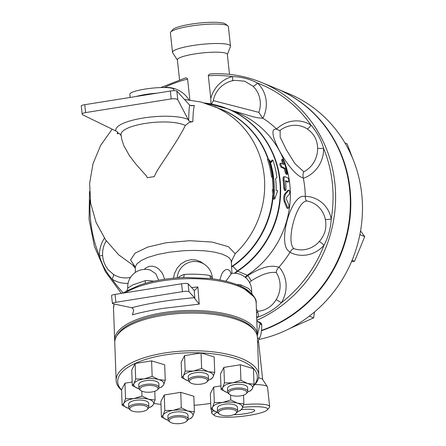<?xml version="1.0" encoding="UTF-8"?>
<svg xmlns="http://www.w3.org/2000/svg" width="446" height="446" viewBox="0 0 446 446"><rect width="100%" height="100%" fill="white"/><g stroke="black" fill="none" stroke-linecap="round" stroke-linejoin="round"><path stroke-width="0.67" d="M157.293 389.921L158.185 389.113A10.052 3.791 177.9 0 0 158.999 387.535A10.052 3.791 177.9 0 0 155.57 384.837A10.052 3.791 177.9 0 0 144.738 384.586A10.052 3.791 177.9 0 0 138.907 388.265A10.052 3.791 177.9 0 0 139.832 389.776L140.78 390.523A9.048 3.412 -2.1 0 1 143.567 386.264A9.048 3.412 -2.1 0 1 154.946 386.074A9.048 3.412 -2.1 0 1 157.293 389.921A9.048 3.412 -2.1 0 1 149.109 392.24A9.048 3.412 -2.1 0 1 140.78 390.523M138.907 388.265L138.773 384.541A10.052 3.791 -2.1 0 1 144.604 380.862A10.052 3.791 -2.1 0 1 155.437 381.118A10.052 3.791 -2.1 0 1 158.865 383.816L158.999 387.535M206.76 382.027L207.646 381.218A10.052 3.791 177.9 0 0 208.271 380.438A10.052 3.791 177.9 0 0 208.46 379.641A10.052 3.791 177.9 0 0 198.28 376.212A10.052 3.791 177.9 0 0 188.368 380.371A10.052 3.791 177.9 0 0 189.299 381.882L190.241 382.623A9.048 3.412 -2.1 0 1 197.377 377.578A9.048 3.412 -2.1 0 1 207.318 381.324A9.048 3.412 -2.1 0 1 206.76 382.027A9.048 3.412 -2.1 0 1 198.576 384.346A9.048 3.412 -2.1 0 1 190.241 382.623M188.368 380.371L188.234 376.647A10.052 3.791 -2.1 0 1 198.141 372.494A10.052 3.791 -2.1 0 1 208.327 375.917L208.46 379.641M246.064 393.807L246.95 392.998A10.052 3.791 177.9 0 0 247.77 391.421A10.052 3.791 177.9 0 0 237.584 387.992A10.052 3.791 177.9 0 0 227.672 392.151A10.052 3.791 177.9 0 0 228.603 393.662L229.545 394.403A9.048 3.412 -2.1 0 1 237.629 389.302A9.048 3.412 -2.1 0 1 246.064 393.807A9.048 3.412 -2.1 0 1 240.667 395.858A9.048 3.412 -2.1 0 1 229.545 394.403M227.672 392.151L227.538 388.427A10.052 3.791 -2.1 0 1 237.45 384.274A10.052 3.791 -2.1 0 1 247.63 387.702L247.77 391.421M235.906 413.481L236.793 412.673A10.052 3.791 177.9 0 0 237.606 411.101A10.052 3.791 177.9 0 0 227.427 407.672A10.052 3.791 177.9 0 0 217.514 411.825A10.052 3.791 177.9 0 0 218.445 413.342L219.387 414.083A9.048 3.412 -2.1 0 1 227.471 408.982A9.048 3.412 -2.1 0 1 235.906 413.481A9.048 3.412 -2.1 0 1 221.64 415.148A9.048 3.412 -2.1 0 1 219.387 414.083M217.514 411.825L217.38 408.107A10.052 3.791 -2.1 0 1 227.287 403.948A10.052 3.791 -2.1 0 1 237.473 407.376L237.606 411.101M186.439 421.381L187.331 420.567A10.052 3.791 177.9 0 0 188.145 418.995A10.052 3.791 177.9 0 0 179.013 415.549A10.052 3.791 177.9 0 0 168.242 418.928A10.052 3.791 177.9 0 0 168.053 419.719A10.052 3.791 177.9 0 0 168.978 421.236L169.926 421.977A9.048 3.412 -2.1 0 1 169.263 419.898A9.048 3.412 -2.1 0 1 180.814 416.943A9.048 3.412 -2.1 0 1 186.439 421.381A9.048 3.412 -2.1 0 1 178.255 423.7A9.048 3.412 -2.1 0 1 169.926 421.977M168.053 419.719L167.919 416.001A10.052 3.791 -2.1 0 1 168.109 415.204A10.052 3.791 -2.1 0 1 178.874 411.825A10.052 3.791 -2.1 0 1 188.011 415.271L188.145 418.995M132.295 385.561L134.034 383.532A15.08 5.692 177.9 0 0 138.288 388.577L132.295 385.561L131.732 370.063L135.116 363.507L135.679 379.011L143.963 378.938A15.08 5.692 177.9 0 0 134.034 383.532L135.679 379.011M138.271 388.572L138.288 388.577A15.08 5.692 177.9 0 0 138.89 388.773A15.08 5.692 177.9 0 0 139.035 388.812M163.604 384.826L161.865 386.855L159.64 387.803A15.08 5.692 177.9 0 0 163.604 384.826A15.08 5.692 177.9 0 0 158.748 379.585L165.249 380.304L163.604 384.826M158.91 388.092A15.08 5.692 177.9 0 0 159.64 387.803M143.963 378.938L152.158 376.379L158.748 379.585A15.08 5.692 177.9 0 0 143.963 378.938M185.146 371.111L193.425 371.044A15.08 5.692 177.9 0 0 183.496 375.638L185.146 371.111L184.583 355.613L201.057 352.981L201.62 368.485L208.21 371.691A15.08 5.692 177.9 0 0 193.425 371.044L201.62 368.485M187.749 380.683L181.762 377.667L183.496 375.638A15.08 5.692 177.9 0 0 187.749 380.683A15.08 5.692 177.9 0 0 188.351 380.873A15.08 5.692 177.9 0 0 188.496 380.917M213.065 376.931L211.326 378.961L209.102 379.908A15.08 5.692 177.9 0 0 213.065 376.931A15.08 5.692 177.9 0 0 208.21 371.691L214.71 372.404L213.065 376.931M208.377 380.198A15.08 5.692 177.9 0 0 209.102 379.908M240.924 380.265L247.513 383.471A15.08 5.692 177.9 0 0 232.734 382.824L240.924 380.265L240.361 364.761L253.456 368.686L254.014 384.19L252.369 388.711A15.08 5.692 177.9 0 0 247.513 383.471L254.014 384.19M222.799 387.418L224.45 382.891L232.734 382.824A15.08 5.692 177.9 0 0 222.799 387.418A15.08 5.692 177.9 0 0 227.053 392.463L221.065 389.447L222.799 387.418M227.053 392.463L227.036 392.458A15.08 5.692 177.9 0 0 227.655 392.658A15.08 5.692 177.9 0 0 227.8 392.697M252.369 388.711L250.63 390.741L248.411 391.688A15.08 5.692 177.9 0 0 252.369 388.711M247.681 391.978A15.08 5.692 177.9 0 0 248.411 391.688M243.856 403.864L242.211 408.385A15.08 5.692 177.9 0 0 237.356 403.151L243.856 403.864L243.544 395.162M222.571 402.504L230.766 399.939L237.356 403.151A15.08 5.692 177.9 0 0 222.571 402.504A15.08 5.692 177.9 0 0 212.642 407.092L214.292 402.571L222.571 402.504M240.472 410.42L238.248 411.368A15.08 5.692 177.9 0 0 242.211 408.385L240.472 410.42M237.523 411.652A15.08 5.692 177.9 0 0 238.248 411.368M216.879 412.137L210.908 409.121L212.642 407.092A15.08 5.692 177.9 0 0 216.895 412.143A15.08 5.692 177.9 0 0 217.497 412.333A15.08 5.692 177.9 0 0 217.642 412.377M191.011 418.315L188.786 419.262A15.08 5.692 177.9 0 0 192.744 416.285L191.011 418.315M188.056 419.552A15.08 5.692 177.9 0 0 188.786 419.262M187.894 411.045L194.395 411.758L192.744 416.285A15.08 5.692 177.9 0 0 187.894 411.045A15.08 5.692 177.9 0 0 173.109 410.398L181.305 407.834L187.894 411.045M167.434 420.037L161.441 417.021L163.18 414.986L164.825 410.465L173.109 410.398A15.08 5.692 177.9 0 0 163.18 414.986A15.08 5.692 177.9 0 0 167.434 420.037A15.08 5.692 177.9 0 0 168.036 420.227A15.08 5.692 177.9 0 0 168.181 420.271M135.116 363.507L151.595 360.875L164.685 364.8L165.249 380.304M151.595 360.875L152.158 376.379M201.057 352.981L214.147 356.906L214.71 372.404M184.583 355.613L181.199 362.163L181.762 377.667M224.45 382.891L223.886 367.392L220.502 373.949L221.065 389.447M214.292 402.571L213.729 387.067L210.345 393.623L210.908 409.121M230.588 395.022L230.766 399.939M213.729 387.067L220.937 385.918M161.441 417.021L160.878 401.517L164.262 394.966L164.825 410.465M164.262 394.966L180.742 392.335L181.305 407.834M180.742 392.335L193.832 396.26L194.395 411.758M223.886 367.392L240.361 364.761M135.913 405.364A9.048 3.412 -2.1 0 1 145.468 405.983A9.048 3.412 -2.1 0 1 147.135 409.595A9.048 3.412 -2.1 0 1 138.951 411.92A9.048 3.412 -2.1 0 1 130.622 410.197A9.048 3.412 -2.1 0 1 135.913 405.364M147.135 409.595L148.022 408.787A10.052 3.791 177.9 0 0 148.841 407.215A10.052 3.791 177.9 0 0 135.556 404.082A10.052 3.791 177.9 0 0 128.749 407.939A10.052 3.791 177.9 0 0 129.674 409.456L130.622 410.197M128.749 407.939L128.61 404.221A10.052 3.791 -2.1 0 1 135.422 400.363A10.052 3.791 -2.1 0 1 148.708 403.491L148.841 407.215M128.13 408.257L122.137 405.241L123.876 403.206A15.08 5.692 177.9 0 0 128.13 408.257A15.08 5.692 177.9 0 0 128.727 408.447A15.08 5.692 177.9 0 0 128.872 408.491M153.441 404.5L151.707 406.535L149.482 407.482A15.08 5.692 177.9 0 0 153.441 404.5A15.08 5.692 177.9 0 0 148.59 399.265L155.091 399.978L153.441 404.5M148.752 407.767A15.08 5.692 177.9 0 0 149.482 407.482M133.806 398.618L141.995 396.054L148.59 399.265A15.08 5.692 177.9 0 0 133.806 398.618A15.08 5.692 177.9 0 0 123.876 403.206L125.521 398.685L133.806 398.618M141.817 391.136L141.995 396.054M122.137 405.241L121.574 389.737L124.958 383.186L132.167 382.032M124.958 383.186L125.521 398.685M154.773 391.276L155.091 399.978M121.585 389.955A69.871 26.364 -2.1 0 1 165.026 354.938A69.871 26.364 -2.1 0 1 236.982 359.052A69.871 26.364 -2.1 0 1 253.545 385.745M210.696 403.374A69.871 26.364 -2.1 0 1 194.161 405.263M160.984 404.438A69.871 26.364 -2.1 0 1 153.948 403.39M253.462 385.996A71.377 26.933 177.9 0 0 258.797 375.231A71.377 26.933 177.9 0 0 164.49 353.02A71.377 26.933 177.9 0 0 116.133 380.405A71.377 26.933 177.9 0 0 121.591 390.211M116.133 380.405L114.767 342.723A71.377 26.933 -2.1 0 1 163.119 315.339A71.377 26.933 -2.1 0 1 257.426 337.55L258.797 375.231M289.811 328.462L313.649 317.864L314.502 311.977M309.373 316.103L313.649 317.864M351.454 261.791L354.559 261.295L364.728 236.609L360.563 230.911M352.089 260.28L354.559 261.295M359.877 234.613L364.728 236.609M356.282 168.242L354.748 163.76M353.12 159.506L347.116 143.835L344.964 142.949M134.843 266.424L130.566 259.929L135.116 253.127L147.676 247.095L166.129 242.747L189.79 240.701L212.129 242.061L228.397 246.688L235.204 253.69A89.462 84.433 -67.6 0 0 216.99 107.726L201.129 102.056L184.488 99.447M194.305 105.462L191.457 105.791L189.578 105.039C189.043 108.975 188.758 114.154 188.73 120.582C189.271 121.49 190.654 121.842 192.873 121.635C192.99 114.382 193.464 108.991 194.305 105.462L190.475 105.54M192.873 121.635L189.366 122.288L185.352 125.465C181.316 133.465 175.964 142.363 169.307 152.17C164.691 159.707 156.613 170.277 154.383 176.605A92.489 15.287 173.8 0 0 150.826 177.134A92.489 15.287 173.8 0 0 147.386 177.72L146.338 175.852L135.907 164.167L129.295 155.442L123.732 145.407L121.725 139.135L121.15 135.289M185.352 125.465C167.735 117.036 117.159 125.125 121.212 135.701L119.338 133.471L117.22 133.711L118.235 133.075L117.476 131.955L115.843 130.957L82.8 114.89L82.187 114.254L81.272 105.875A5.029 0.831 173.8 0 1 84.734 104.699L170.344 91.034A5.029 0.831 173.8 0 1 176.833 91.029L189.578 105.039M117.744 132.172L117.22 133.711M235.204 253.69L231.446 261.35M245.083 277.128L247.301 275.221L237.629 271.235L232.767 266.262A5.029 0.948 55.7 0 0 232.405 266.05L231.714 266.546M274.658 199.022L273.66 199.184L272.255 189.845L273.214 189.689L274.658 199.022L277.707 190.732L276.191 190.448A91.335 86.201 -67.6 0 0 275.606 178.751L276.91 177.335A91.96 86.792 -67.6 0 0 272.913 160.069L271.257 162.35L268.397 159.032A90.471 85.387 112.4 0 1 272.428 176.293L273.599 178.372A90.51 85.426 112.4 0 1 274.173 190.063L273.214 189.689A89.495 84.467 -67.6 0 0 272.64 178.523L271.475 176.443A89.462 84.433 -67.6 0 0 267.422 159.189L268.397 159.032M261.774 330.28A129.686 122.399 -67.6 0 0 350.11 211.248A129.686 122.399 -67.6 0 0 276.258 88.542L261.512 82.471A129.686 122.399 112.4 0 1 335.576 199.797A129.686 122.399 112.4 0 1 256.801 320.323M261.73 330.648A129.686 122.399 -67.6 0 0 350.556 211.716A129.686 122.399 -67.6 0 0 276.721 88.732L288.395 93.543A129.686 122.399 112.4 0 1 361.511 224.36A129.686 122.399 112.4 0 1 258.713 339.517M272.913 160.069L271.921 160.225L270.744 161.859M272.428 176.293L271.475 176.443M273.599 178.372L272.64 178.523M286.845 208.02L287.793 208.137C288.707 208.438 289.041 207.306 288.807 204.747L286.432 199.172L286.538 197.361L289.432 194.066C289.939 191.942 289.738 190.659 288.835 190.225L285.529 194.188C284.565 196.234 284.425 198.648 285.106 201.436L288.083 208.466L286.845 208.02L284.152 201.375C283.472 198.615 283.611 196.223 284.57 194.211L287.876 190.303L289.002 190.119L287.876 190.303M282.775 160.833L282.664 159.233L284.002 161.34L287.464 173.84L287.113 174.174L286.549 173.338L285.167 168.259L282.089 166.994C280.941 165.394 280.562 164.122 280.952 163.191L284.03 164.457L282.775 160.833L281.878 161.223L281.666 159.646L282.558 159.233M279.921 163.531L280.952 163.191M282.842 163.966A92.489 87.293 -67.6 0 0 281.878 161.223M287.269 174.202L286.332 174.453L285.178 172.262A92.489 87.293 -67.6 0 0 284.241 168.571L281.17 167.306C280.027 165.717 279.648 164.463 280.043 163.543M284.241 168.571L285.167 168.259M287.486 182.046L288.434 181.879C289.058 180.881 288.863 179.56 287.854 177.921L284.782 176.655C284.096 176.577 283.879 177.731 284.13 180.106L284.827 188.73L285.356 190.397L285.78 190.291L286.02 189.154L285.669 180.742L288.54 181.896L287.486 182.046L285.457 181.215M284.782 176.655L283.623 176.839M285.546 190.481L284.593 190.537L283.834 188.279A92.489 87.293 -67.6 0 0 283.182 180.273C282.931 177.921 283.149 176.783 283.84 176.867M257.593 342.093L258.552 341.692C258.284 341.151 258.513 339.986 259.232 338.202L257.442 337.984M259.232 338.202C260.648 337.126 261.507 332.855 261.802 325.385L260.185 323.305L257.336 335.604M256.829 321.07L260.09 322.413L261.49 323.545L261.802 325.385M241.431 409.606A13.926 2.302 -6.2 0 1 254.75 410.471A13.926 2.302 -6.2 0 1 247.809 413.252A13.926 2.302 -6.2 0 1 233.732 414.713M177.391 60.009L172.663 52.773A29.157 4.817 -6.2 0 1 172.518 52.383L170.4 32.915A29.157 4.817 -6.2 0 1 170.723 32.067A29.157 4.817 -6.2 0 1 198.866 24.976A29.157 4.817 -6.2 0 1 227.873 25.862A29.157 4.817 -6.2 0 1 228.369 26.621L230.482 46.089A29.157 4.817 -6.2 0 1 230.426 46.501L227.36 54.579M227.873 25.862L225.42 23.945A26.894 4.443 173.8 0 0 198.665 23.131A26.894 4.443 173.8 0 0 172.708 29.67L170.723 32.067M172.518 52.383A29.157 4.817 -6.2 0 1 200.979 44.444A29.157 4.817 -6.2 0 1 230.482 46.089M242.696 407.326A26.894 4.443 -6.2 0 1 267.344 409.852A26.894 4.443 -6.2 0 1 249.124 415.36A26.894 4.443 -6.2 0 1 214.626 415.577A26.894 4.443 -6.2 0 1 217.431 412.316M267.344 409.852L269.328 407.454A29.157 4.817 173.8 0 0 269.646 406.607A29.157 4.817 173.8 0 0 243.633 404.622M213.762 410.794A29.157 4.817 173.8 0 0 211.683 412.907A29.157 4.817 173.8 0 0 212.179 413.665L214.626 415.577M254.856 384.558A29.157 4.817 -6.2 0 1 267.388 386.749A29.157 4.817 -6.2 0 1 267.533 387.139L269.646 406.607M173.957 90.689L173.823 89.479A22.116 3.657 173.8 0 0 145.078 89.083A22.116 3.657 173.8 0 0 129.847 94.257L130.193 97.445M188.73 120.582L177.776 99.726C176.811 98.783 174.62 98.516 171.203 98.917L170.344 91.034M82.187 114.254C82.248 113.535 83.385 112.983 85.593 112.587L171.203 98.917M154.383 176.605A35.184 5.815 173.8 0 0 150.826 177.134A35.184 5.815 173.8 0 0 147.386 177.72M199.217 304.139L197.879 286.99C196.073 289.103 194.852 290.262 194.211 290.474L194.88 298.753L199.217 304.139L162.868 308.409C152.142 310.132 142.776 312.044 134.764 314.157L132.384 314.809L133.633 310.645L133.014 308.626L131.732 307.718L113 303.782A5.029 0.831 -6.2 0 1 112.42 303.47A5.029 0.831 -6.2 0 1 115.876 302.293L182.464 291.667A5.029 0.831 -6.2 0 1 188.953 291.662L194.45 297.705C170.4 299.751 149.494 303.085 131.732 307.718M194.266 290.48L188.095 283.773A5.029 0.831 173.8 0 0 181.606 283.779L115.023 294.41A5.029 0.831 173.8 0 0 111.561 295.581L112.42 303.47M194.88 298.753L194.45 297.705M197.879 286.99L191.518 287.536M257.297 336.239A71.377 26.933 177.9 0 0 257.331 334.924A71.377 26.933 177.9 0 0 163.024 312.713A71.377 26.933 177.9 0 0 114.672 340.097A71.377 26.933 177.9 0 0 114.8 341.407M116.846 335.816A70.373 26.554 -2.1 0 1 163.381 313.99A70.373 26.554 -2.1 0 1 254.85 330.809M280.149 130.321A25.132 25.132 0 0 1 291.835 125.488A24.781 23.387 112.4 0 1 307.104 128.866A5.029 1.633 123.1 0 0 311.007 125.192A29.737 28.065 -67.6 0 0 276.592 129.039L276.855 129.295C262.967 125.884 289.543 174.821 303.258 177.921C302.778 175.2 302.968 173.154 303.815 171.782L294.945 163.649L286.354 149.778L280.155 137.1L280.149 130.316L279.659 130.578L276.855 129.295M307.104 128.866C313.895 133.432 317.396 139.871 317.597 148.184A5.029 0.708 178.5 0 0 323.595 148.379C321.109 139.654 316.911 131.921 311.007 125.192A127.679 120.504 112.4 0 0 257.487 83.023C249.732 78.981 241.392 76.835 232.472 76.578A29.737 28.065 -67.6 0 0 210.78 98.349L211.003 104.403M306.993 201.04A24.781 23.387 112.4 0 1 325.346 219.504C326.94 227.778 324.939 235.098 319.336 241.459A24.781 23.387 112.4 0 1 304.847 249.593A24.781 23.387 112.4 0 1 293.964 248.662C285.44 241.86 296.768 200.46 306.993 201.04C305.962 200.739 305.398 199.301 305.298 196.714L305.298 196.329A98.521 92.985 112.4 0 0 303.341 178.3L303.258 177.921M305.298 196.714C291.316 191.156 276.102 246.766 290.179 251.968L289.984 252.302A98.521 92.985 112.4 0 1 279.062 267.02L278.8 267.305C271.319 264.484 260.982 267.254 247.798 275.611L247.368 275.176A92.489 87.293 -67.6 0 0 290.179 188.836A92.489 87.293 -67.6 0 0 237.512 112.81L227.839 108.83A92.489 87.293 -67.6 0 1 280.506 184.895A92.489 87.293 -67.6 0 1 237.629 271.235A10.052 9.489 -67.6 0 0 235.354 273.292M231.418 110.301L252.971 116.757L258.24 117.878L262.9 118.251A98.521 92.985 112.4 0 1 276.592 129.039M232.243 80.787A5.029 1.366 76 0 0 232.472 76.578A127.679 120.504 112.4 0 0 208.321 75.753L210.78 98.349M211.443 103.979L213.249 100.963A25.132 25.132 0 0 1 234.813 80.325L244.715 81.205L252.96 86.201A5.029 1.561 133.3 0 0 257.487 83.023A29.737 28.065 -67.6 0 1 262.9 118.251M262.582 118.056L258.842 112.37L213.628 100.718M212.001 73.841L211.527 73.841C228.898 73.072 245.562 75.948 261.512 82.471A129.686 122.399 112.4 0 0 212.001 73.841C209.91 73.824 208.683 74.46 208.321 75.753M179.532 79.722L177.369 59.836A25.132 4.153 -6.2 0 1 201.91 52.99A25.132 4.153 -6.2 0 1 227.343 54.406L229.512 74.371M189.857 99.937L187.593 79.059C187.097 77.922 186.16 77.632 184.783 78.184M319.336 241.459A5.029 0.563 -138.8 0 1 324.041 245.222C328.317 236.932 330.72 228.151 331.25 218.875A29.737 28.065 -67.6 0 0 305.298 196.329M278.8 267.305C277.005 269.39 276.158 271.135 276.241 272.539A24.781 23.387 112.4 0 1 276.146 299.662C271.949 306.502 265.95 310.383 258.156 311.297L257.481 311.799A5.029 1.505 -94 0 1 258.569 316.822C267.121 313.845 274.714 309.15 281.354 302.745A29.737 28.065 -67.6 0 0 279.062 267.02M102.63 255.357A5.029 0.708 -1.5 0 1 99.419 255.881C102.006 264.651 106.204 272.378 112.007 279.068A29.737 28.065 -67.6 0 0 128.074 283.338M130.539 277.367A24.781 23.387 112.4 0 1 113.345 274.34A5.029 1.633 -56.9 0 1 112.007 279.068A127.679 120.504 112.4 0 0 123.369 293.033M133.131 265.554L135.194 268.079M258.156 311.297A25.11 7.186 -99.1 0 1 256.4 309.19M257.481 311.799L256.534 312.852M245.501 277.473L247.798 275.611A5.029 0.502 -120.7 0 1 251.21 280.885C261.451 274.379 269.791 271.597 276.241 272.539M249.609 282.613L251.21 280.885M276.146 299.662A5.029 0.29 -148 0 1 281.354 302.745A127.679 120.504 112.4 0 0 324.041 245.222A29.737 28.065 -67.6 0 1 289.984 252.302M325.346 219.504A5.029 0.948 169.1 0 0 331.25 218.875A127.679 120.504 112.4 0 0 323.595 148.379A29.737 28.065 -67.6 0 1 303.341 178.3M293.964 248.662C292.86 248.623 291.6 249.721 290.179 251.968M135.355 272.434L135.272 266.898L136.777 264.015L141.031 260.609L147.715 257.481L157.561 254.504L169.792 252.152L183.969 250.685L194.757 250.384L204.959 250.836L214.08 252.029L221.612 253.925L227.22 256.433L229.188 257.877L231.229 260.648L231.965 273.37M164.529 279.268L163.03 274.675L161.826 272.512L158.765 269.01L156.206 267.299L152.526 266.162L149.142 266.379L146.054 267.812L144.253 269.39M204.53 264.428L200.332 261.546L195.499 259.912L190.899 259.711L185.753 261.01L181.015 263.904L177.279 267.979L174.436 273.677L173.444 278.215M231.05 273.409L230.036 271.229L228.703 269.869L226.841 269.417L225.325 269.886L223.089 271.831L221.762 273.877L219.85 279.971M242.981 287.809L253.863 296.746M126.346 291.121L139.921 285.033C153.374 280.495 168.711 277.975 185.937 277.479L210.155 278.516M153.714 281.22A17.589 6.634 177.9 0 0 145.206 280.679L132.841 284.871L127.734 288.099C127.405 290 126.954 290.998 126.38 291.104L123.291 293.089M145.206 280.679L145.312 283.333M127.734 288.099L127.734 288.105A17.595 17.595 0 0 1 150.469 270.137L155.793 273.766L158.743 280.216M177.196 277.903A17.595 17.595 0 0 1 195.197 261.467A17.595 17.595 0 0 1 212.346 278.783A17.589 6.634 177.9 0 0 209.943 275.595A5.029 4.053 -58.4 0 0 211.32 278.655M209.943 275.595C205.076 274.368 192.064 273.799 184.126 274.463A5.029 2.765 -107.7 0 1 183.239 277.568M184.126 274.463A17.589 6.634 177.9 0 0 178.088 277.841M252.085 294.059L251.616 291.963L248.762 288.568L240.868 284.866A5.029 1.856 -82.7 0 0 241.03 286.388M240.868 284.866A17.589 6.634 177.9 0 0 236.687 284.554M225.888 281.259L231.502 273.431L230.56 273.181M258.546 377.896A25.132 4.153 -6.2 0 1 262.555 379.351L267.388 386.749M231.73 267.003L232.689 266.312A5.029 0.725 56.5 0 0 232.366 266.072L231.686 265.794M232.689 266.312L232.767 266.262A89.568 84.534 -67.6 0 0 273.119 196.262M204.642 103.026A92.389 87.193 112.4 0 1 278.544 172.496A92.389 87.193 112.4 0 1 237.367 270.951A10.052 8.887 -43.4 0 0 234.646 273.253M272.835 194.372A89.462 84.433 112.4 0 1 232.405 266.05M272.389 178.121A89.462 84.433 112.4 0 1 273.002 189.723M214.448 106.588L221.896 109.655A89.462 84.433 112.4 0 1 268.024 159.094M274.034 195.733A90.549 85.465 -67.6 0 0 270.053 161.201M269.579 160.666A90.471 85.387 112.4 0 1 273.337 177.971M273.955 189.996A90.471 85.387 112.4 0 1 273.799 194.222M268.38 159.038A89.568 84.534 -67.6 0 0 218.44 108.233M284.57 194.211L285.529 194.188M284.152 201.375L285.106 201.436M281.17 167.306L282.089 166.994M285.178 172.262L286.109 171.994M283.182 180.273L284.13 180.106M283.834 188.279L284.788 188.201M260.09 322.413L260.185 323.305L257.258 321.248M157.042 93.158A22.116 3.657 173.8 0 0 145.658 94.457A22.116 3.657 173.8 0 0 136.097 96.503M177.776 99.726L176.833 91.029M188.201 119.411C167.663 111.277 113.139 119.985 115.843 130.957M85.593 112.587L84.734 104.699M188.095 283.773L188.953 291.662M115.023 294.41L115.876 302.293M181.606 283.779L182.464 291.667M125.203 292.782A71.377 26.933 -2.1 0 1 161.87 280.913A71.377 26.933 -2.1 0 1 256.177 303.124L257.331 334.924M114.131 304.021L113.518 308.298A71.377 26.933 -2.1 0 1 114.248 304.044M317.597 148.184A24.781 23.387 112.4 0 1 312.456 164.39A24.781 23.387 112.4 0 1 303.815 171.782M252.96 86.201A24.781 23.387 112.4 0 1 260.18 100.98A24.781 23.387 112.4 0 1 258.842 112.37M256.679 316.889A29.737 28.065 -67.6 0 0 258.569 316.822A127.679 120.504 112.4 0 1 256.706 317.691M188.976 99.837A29.737 28.065 -67.6 0 0 164.44 87.438A127.679 120.504 112.4 0 1 187.593 79.059M104.403 238.153A29.737 28.065 -67.6 0 0 99.419 255.881A127.679 120.504 112.4 0 1 90.153 199.763M113.345 274.34L108.266 269.791M112.152 129.162L100.623 145.402L92.985 163.793L89.613 183.423L90.672 203.309L96.102 222.47L105.635 239.959L118.787 254.911L134.915 266.591M211.683 412.907L211.298 409.372M210.724 404.093L210.646 403.385M113.518 308.298L114.672 340.097M232.154 80.821L234.83 80.319M185.224 78.017L160.805 87.561M89.507 191.485L89.072 219.415L94.446 246.554L105.367 271.608L121.334 293.401M106.243 240.823A25.132 25.132 0 0 0 108.389 269.942M210.127 278.516L210.111 278.51C226.072 280.4 238.354 284.124 246.95 289.688C253.78 295.113 256.857 299.589 256.177 303.124M251.616 291.952A17.595 17.595 0 0 0 231.502 273.431M135.188 267.929L134.653 266.095M231.558 262.22L231.831 260.732M262.661 379.518L258.552 341.692M204.485 102.981L227.839 108.83"/></g></svg>
